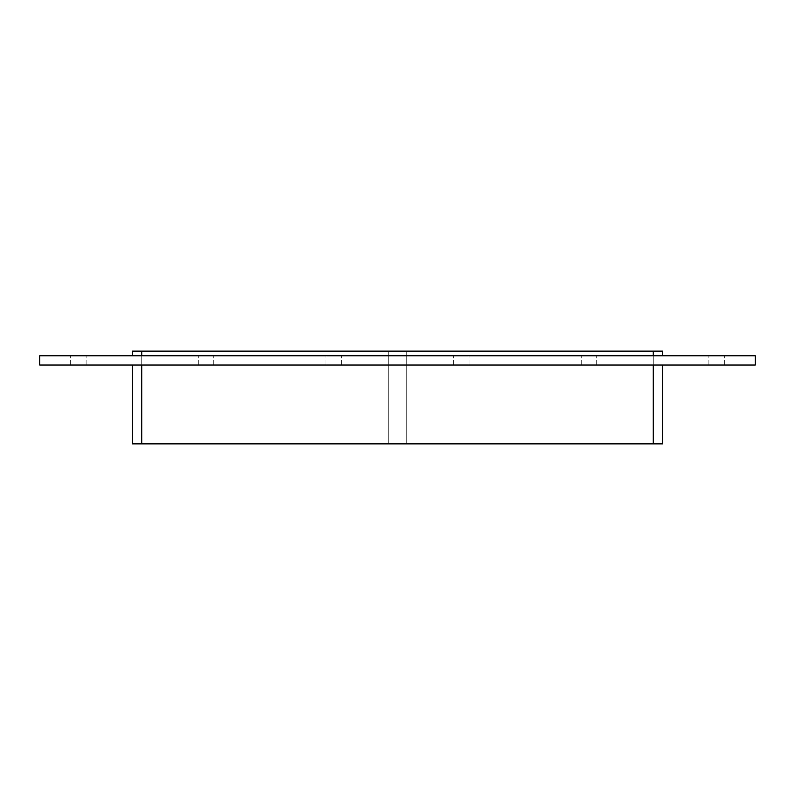 <?xml version="1.0" encoding="UTF-8"?>
<svg xmlns="http://www.w3.org/2000/svg" width="795" height="795" viewBox="0 0 795 795"><rect width="100%" height="100%" fill="white"/><g stroke="black" fill="none" stroke-linecap="round" stroke-linejoin="round"><path stroke-width="0.6" stroke-dasharray="3.98 2.98" d="M78.387 365.044L70.656 365.044L78.387 365.044M78.387 355.772L70.656 355.772L78.387 355.772M206.034 365.044L198.303 365.044L206.034 365.044M206.034 355.772L198.303 355.772L206.034 355.772M333.681 365.044L325.95 365.044L333.681 365.044M333.681 355.772L325.95 355.772L333.681 355.772M461.319 365.044L469.05 365.044L461.319 365.044M461.319 355.772L469.05 355.772L461.319 355.772M588.966 365.044L596.697 365.044L588.966 365.044M588.966 355.772L596.697 355.772L588.966 355.772M716.613 365.044L724.344 365.044L716.613 365.044M716.613 355.772L724.344 355.772L716.613 355.772M653.261 355.772L653.261 351.142L141.739 351.142L141.739 443.858L141.739 351.142L141.739 443.858L388.228 443.858L141.739 443.858L141.739 351.142L388.228 351.142L388.228 443.858L141.739 443.858L141.739 351.142L388.228 351.142L388.228 443.858L141.739 443.858L388.228 443.858L388.228 351.142L141.739 351.142L141.739 443.858L141.739 351.142L388.228 351.142L388.228 443.858L141.739 443.858L388.228 443.858L388.228 351.142L141.739 351.142L141.739 443.858L141.739 351.142L388.228 351.142L388.228 443.858L141.739 443.858L388.228 443.858L388.228 351.142L141.739 351.142L141.739 443.858L653.261 443.858L653.261 351.142L406.772 351.142L653.261 351.142L406.772 351.142L406.772 443.858L653.261 443.858L653.261 351.142L653.261 443.858L406.772 443.858L406.772 351.142L653.261 351.142L406.772 351.142L406.772 443.858L653.261 443.858L653.261 351.142L653.261 443.858L406.772 443.858L406.772 351.142L653.261 351.142L406.772 351.142L406.772 443.858L653.261 443.858L653.261 351.142L653.261 443.858L406.772 443.858L406.772 351.142L662.533 351.142L662.533 355.772L132.467 355.772L662.533 355.772M132.467 355.772L132.467 351.142L388.228 351.142L141.739 351.142L141.739 355.772M141.739 365.044L662.533 365.044L132.467 365.044L141.739 365.044L141.739 443.858L388.228 443.858L388.228 351.142L141.739 351.142M141.739 443.858L132.467 443.858L132.467 365.044M662.533 365.044L662.533 443.858L406.772 443.858L653.261 443.858L406.772 443.858L653.261 443.858L653.261 365.044M406.772 351.142L406.772 443.858L406.772 351.142M653.261 351.142L653.261 443.858M388.228 351.142L388.228 443.858L388.228 351.142M39.75 365.044L755.25 365.044L755.25 355.772L39.75 355.772L39.75 365.044M86.108 365.044L86.108 355.772L86.108 365.044M70.656 365.044L70.656 355.772L70.656 365.044M213.756 365.044L213.756 355.772L213.756 365.044M198.303 365.044L198.303 355.772L198.303 365.044M341.403 365.044L341.403 355.772L341.403 365.044M325.95 365.044L325.95 355.772L325.95 365.044M469.05 365.044L469.05 355.772L469.05 365.044M453.597 365.044L453.597 355.772L453.597 365.044M596.697 365.044L596.697 355.772L596.697 365.044M581.244 365.044L581.244 355.772L581.244 365.044M724.344 365.044L724.344 355.772L724.344 365.044M708.892 365.044L708.892 355.772L708.892 365.044"/><path stroke-width="1.19" d="M141.739 355.772L141.739 351.142L132.467 351.142L132.467 355.772M141.739 351.142L653.261 351.142L653.261 355.772M662.533 355.772L662.533 351.142L653.261 351.142M132.467 365.044L132.467 443.858L141.739 443.858L141.739 365.044M653.261 365.044L653.261 443.858L662.533 443.858L662.533 365.044M653.261 443.858L141.739 443.858M755.25 365.044L39.75 365.044L39.75 355.772L755.25 355.772L755.25 365.044"/></g></svg>
